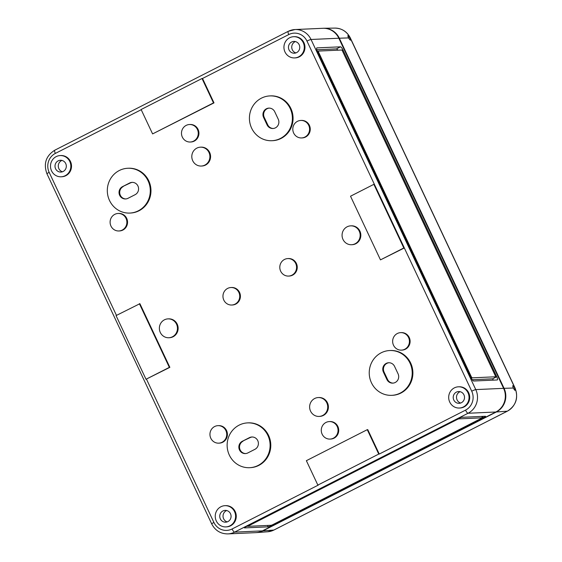 <?xml version="1.0" encoding="UTF-8"?>
<svg xmlns="http://www.w3.org/2000/svg" width="562" height="562" viewBox="0 0 562 562"><rect width="100%" height="100%" fill="white"/><g stroke="black" fill="none" stroke-linecap="round" stroke-linejoin="round"><path stroke-width="0.84" d="M482.393 417.812L272.57 524.768L271.221 525.294L247.589 526.348L457.405 419.392L458.761 418.866L482.393 417.812L481.838 416.737L482.849 416.695L482.056 417.102M482.695 416.372L483.348 417.756L272.226 525.252A3.541 0.4 -25.2 0 1 268.172 526.847L244.596 527.908A3.541 0.4 -25.2 0 1 244.435 527.866A3.541 0.4 -25.2 0 1 246.627 526.404L457.749 418.908A3.541 0.4 -25.2 0 1 461.802 417.313L485.385 416.252A3.541 0.4 -25.2 0 1 485.54 416.294A3.541 0.4 -25.2 0 1 483.348 417.756M472.213 379.722L492.698 378.802A3.541 0.927 -117 0 1 493.232 380.144M316.856 49.772L336.42 48.894A3.541 0.927 -117 0 1 337.874 50.194M341.984 50.004L495.782 376.772L472.171 377.84L471.335 376.793L318.563 52.147L318.401 51.072L341.984 50.004M492.698 378.802L495.74 377.25L494.736 377.299L495.747 376.779M316.905 47.889L340.481 46.822A3.541 0.927 -117 0 1 342.989 49.962L496.759 376.737A3.541 0.927 -117 0 1 497.356 379.933A3.541 0.927 -117 0 1 497.244 379.961L473.668 381.022A3.541 0.927 -117 0 1 471.16 377.889L317.389 51.114A3.541 0.927 -117 0 1 316.792 47.911A3.541 0.927 -117 0 1 316.905 47.889L316.708 47.988M495.572 376.877L495.74 377.25L496.759 376.737M449.733 402.076A10.622 10.179 87.4 0 1 458.388 386.811A10.622 10.179 87.4 0 1 469.038 396.969A10.622 10.179 87.4 0 1 459.344 408.033A10.622 10.179 87.4 0 1 449.733 402.076M463.938 394.84A5.901 5.655 -92.6 0 0 453.218 397.678A5.901 5.655 -92.6 0 0 458.964 403.326A5.901 5.655 -92.6 0 0 463.938 394.84M262.412 530.872L234.586 532.13A17.703 16.965 87.4 0 1 227.898 533.9L255.717 532.65A17.703 16.965 87.4 0 0 262.412 530.872L495.86 412.009A17.703 16.965 87.4 0 0 503.594 388.342L338.844 38.23A17.703 16.965 87.4 0 0 322.827 28.297L295.001 29.547A17.703 16.965 -92.6 0 0 288.313 31.324A3.541 0.927 -117 0 0 288.201 31.346L54.753 150.216A3.541 0.927 -117 0 1 54.858 150.187M373.863 184.329L403.818 247.99L380.474 259.876L350.519 196.215L373.863 184.329L374.369 184.308L404.324 247.961L380.474 259.876M139.397 303.712L169.352 367.372L146.008 379.259L116.053 315.598L139.903 303.691L169.857 367.344L169.352 367.372M367.267 429.677L378.753 454.075L317.853 485.083L306.367 460.685L367.267 429.677L367.773 429.649L379.259 454.054L465.533 410.127A14.162 13.572 -92.6 0 0 471.722 391.194L404.324 247.961L403.818 247.99M378.753 454.075L317.853 485.083M202.018 78.504L213.497 102.902L152.597 133.911L141.118 109.513L202.018 78.504L202.524 78.476L214.003 102.881L152.597 133.911M214.003 102.881L213.497 102.902M458.388 386.811L459.063 386.782A10.622 10.179 87.4 0 1 469.706 396.934A10.622 10.179 87.4 0 1 460.018 408.005L459.344 408.033M293.638 36.699L294.312 36.671A10.622 10.179 87.4 0 1 304.955 46.822A10.622 10.179 87.4 0 1 295.268 57.893L294.593 57.921A10.622 10.179 87.4 0 1 284.983 51.964A10.622 10.179 87.4 0 1 293.638 36.699A10.622 10.179 87.4 0 1 304.281 46.857A10.622 10.179 87.4 0 1 294.593 57.921M350.688 225.854L351.362 225.826A9.442 9.048 87.4 0 1 360.825 234.853A9.442 9.048 87.4 0 1 352.212 244.688L351.538 244.723A9.442 9.048 87.4 0 1 342.996 239.426A9.442 9.048 87.4 0 1 350.688 225.854A9.442 9.048 87.4 0 1 360.158 234.881A9.442 9.048 87.4 0 1 351.538 244.723M400.643 332.634L401.317 332.606A8.76 8.395 87.4 0 1 410.098 340.972A8.76 8.395 87.4 0 1 402.111 350.098L401.437 350.133A8.76 8.395 87.4 0 1 393.505 345.216A8.76 8.395 87.4 0 1 400.643 332.634A8.76 8.395 87.4 0 1 409.424 341.008A8.76 8.395 87.4 0 1 401.437 350.133M300.796 120.444L301.471 120.416A8.76 8.395 87.4 0 1 310.245 128.782A8.76 8.395 87.4 0 1 302.258 137.915L301.583 137.943A8.76 8.395 87.4 0 1 293.659 133.025A8.76 8.395 87.4 0 1 300.796 120.444A8.76 8.395 87.4 0 1 309.578 128.817A8.76 8.395 87.4 0 1 301.583 137.943M389.719 350.533L390.386 350.505A22.424 21.489 87.4 0 1 412.866 371.939A22.424 21.489 87.4 0 1 392.409 395.311L391.735 395.339A22.424 21.489 87.4 0 1 371.44 382.757A22.424 21.489 87.4 0 1 389.719 350.533A22.424 21.489 87.4 0 1 412.192 371.974A22.424 21.489 87.4 0 1 391.735 395.339M269.901 95.912L270.568 95.877A22.424 21.489 87.4 0 1 293.048 117.31A22.424 21.489 87.4 0 1 272.591 140.683L271.917 140.711A22.424 21.489 87.4 0 1 251.621 128.129A22.424 21.489 87.4 0 1 269.901 95.912A22.424 21.489 87.4 0 1 292.373 117.346A22.424 21.489 87.4 0 1 271.917 140.711M287.793 258.583L288.468 258.548A8.76 8.395 87.4 0 1 297.242 266.922A8.76 8.395 87.4 0 1 289.254 276.047L288.58 276.075A8.76 8.395 87.4 0 1 280.656 271.165A8.76 8.395 87.4 0 1 287.793 258.583A8.76 8.395 87.4 0 1 296.567 266.95A8.76 8.395 87.4 0 1 288.58 276.075M318.254 397.559L318.928 397.531A9.442 9.048 87.4 0 1 328.391 406.558A9.442 9.048 87.4 0 1 319.778 416.393L319.104 416.428A9.442 9.048 87.4 0 1 310.554 411.124A9.442 9.048 87.4 0 1 318.254 397.559A9.442 9.048 87.4 0 1 327.716 406.586A9.442 9.048 87.4 0 1 319.104 416.428M200.43 147.174L201.105 147.146A9.442 9.048 87.4 0 1 210.567 156.173A9.442 9.048 87.4 0 1 201.955 166.008L201.28 166.043A9.442 9.048 87.4 0 1 192.731 160.746A9.442 9.048 87.4 0 1 200.43 147.174A9.442 9.048 87.4 0 1 209.893 156.201A9.442 9.048 87.4 0 1 201.28 166.043M329.269 421.584L329.936 421.556A8.76 8.395 87.4 0 1 338.717 429.923A8.76 8.395 87.4 0 1 330.73 439.048L330.056 439.084A8.76 8.395 87.4 0 1 322.131 434.166A8.76 8.395 87.4 0 1 329.269 421.584A8.76 8.395 87.4 0 1 338.043 429.958A8.76 8.395 87.4 0 1 330.056 439.084M189.478 124.518L190.153 124.49A8.76 8.395 87.4 0 1 198.927 132.857A8.76 8.395 87.4 0 1 190.94 141.989L190.265 142.017A8.76 8.395 87.4 0 1 182.341 137.1A8.76 8.395 87.4 0 1 189.478 124.518A8.76 8.395 87.4 0 1 198.253 132.892A8.76 8.395 87.4 0 1 190.265 142.017M230.954 287.526L231.621 287.491A8.76 8.395 87.4 0 1 240.403 295.865A8.76 8.395 87.4 0 1 232.415 304.99L231.741 305.018A8.76 8.395 87.4 0 1 223.817 300.108A8.76 8.395 87.4 0 1 230.954 287.526A8.76 8.395 87.4 0 1 239.728 295.893A8.76 8.395 87.4 0 1 231.741 305.018M247.617 422.891L248.292 422.863A22.424 21.489 87.4 0 1 270.765 444.296A22.424 21.489 87.4 0 1 250.308 467.661L249.633 467.696A22.424 21.489 87.4 0 1 229.338 455.108A22.424 21.489 87.4 0 1 247.617 422.891A22.424 21.489 87.4 0 1 270.09 444.324A22.424 21.489 87.4 0 1 249.633 467.696M127.799 168.263L128.473 168.235A22.424 21.489 87.4 0 1 150.946 189.668A22.424 21.489 87.4 0 1 130.489 213.033L129.815 213.068A22.424 21.489 87.4 0 1 109.52 200.486A22.424 21.489 87.4 0 1 127.799 168.263A22.424 21.489 87.4 0 1 150.272 189.696A22.424 21.489 87.4 0 1 129.815 213.068M167.989 318.879L168.663 318.851A9.442 9.048 87.4 0 1 178.126 327.878A9.442 9.048 87.4 0 1 169.513 337.713L168.839 337.748A9.442 9.048 87.4 0 1 160.296 332.451A9.442 9.048 87.4 0 1 167.989 318.879A9.442 9.048 87.4 0 1 177.452 327.906A9.442 9.048 87.4 0 1 168.839 337.748M217.944 425.659L218.618 425.631A8.76 8.395 87.4 0 1 227.399 433.997A8.76 8.395 87.4 0 1 219.405 443.13L218.73 443.158A8.76 8.395 87.4 0 1 210.806 438.241A8.76 8.395 87.4 0 1 217.944 425.659A8.76 8.395 87.4 0 1 226.725 434.033A8.76 8.395 87.4 0 1 218.73 443.158M118.097 213.469L118.772 213.441A8.76 8.395 87.4 0 1 127.546 221.814A8.76 8.395 87.4 0 1 119.558 230.94L118.884 230.968A8.76 8.395 87.4 0 1 110.96 226.05A8.76 8.395 87.4 0 1 118.097 213.469A8.76 8.395 87.4 0 1 126.871 221.842A8.76 8.395 87.4 0 1 118.884 230.968M224.94 505.681L225.608 505.645A10.622 10.179 87.4 0 1 236.258 515.804A10.622 10.179 87.4 0 1 226.57 526.868L225.896 526.903A10.622 10.179 87.4 0 1 216.279 520.939A10.622 10.179 87.4 0 1 224.94 505.681A10.622 10.179 87.4 0 1 235.583 515.832A10.622 10.179 87.4 0 1 225.896 526.903M60.183 155.569L60.858 155.534A10.622 10.179 87.4 0 1 71.507 165.692A10.622 10.179 87.4 0 1 61.813 176.756L61.146 176.791A10.622 10.179 87.4 0 1 51.528 170.827A10.622 10.179 87.4 0 1 60.183 155.569A10.622 10.179 87.4 0 1 70.833 165.72A10.622 10.179 87.4 0 1 61.146 176.791M169.857 367.344L146.008 379.259M460.13 391.679A6.006 5.753 -92.6 0 0 460.636 403.031M230.49 513.703A5.901 5.655 -92.6 0 0 219.763 516.548A5.901 5.655 -92.6 0 0 225.517 522.189A5.901 5.655 -92.6 0 0 230.49 513.703M226.676 510.542A6.006 5.753 -92.6 0 0 227.188 521.901M65.74 163.591A5.901 5.655 -92.6 0 0 55.013 166.429A5.901 5.655 -92.6 0 0 60.766 172.077A5.901 5.655 -92.6 0 0 65.74 163.591M61.925 160.43A6.006 5.753 -92.6 0 0 62.438 171.789M299.188 44.728A5.901 5.655 -92.6 0 0 288.468 47.566A5.901 5.655 -92.6 0 0 294.214 53.214A5.901 5.655 -92.6 0 0 299.188 44.728M295.38 41.567A6.006 5.753 -92.6 0 0 295.886 52.919M242.327 441.268L249.43 437.65A6.491 6.224 87.4 0 1 258.204 441.887A6.491 6.224 87.4 0 1 254.923 449.319L247.821 452.937A6.491 6.224 87.4 0 1 239.047 448.694A6.491 6.224 87.4 0 1 242.327 441.268L250.104 437.615A6.491 6.224 87.4 0 1 252.219 436.99M122.509 186.64L129.611 183.022A6.491 6.224 87.4 0 1 138.385 187.258A6.491 6.224 87.4 0 1 135.105 194.691L128.003 198.309A6.491 6.224 87.4 0 1 119.228 194.066A6.491 6.224 87.4 0 1 122.509 186.64L130.286 182.987A6.491 6.224 87.4 0 1 132.4 182.362M383.396 372.065A6.491 6.224 87.4 0 1 388.686 362.743A6.491 6.224 87.4 0 1 394.559 366.382L398.058 373.807A6.491 6.224 87.4 0 1 392.761 383.136A6.491 6.224 87.4 0 1 386.888 379.491L383.396 372.065L384.071 372.037A6.491 6.224 87.4 0 1 389.023 362.736M263.578 117.437A6.491 6.224 87.4 0 1 268.868 108.115A6.491 6.224 87.4 0 1 274.741 111.754L278.239 119.179A6.491 6.224 87.4 0 1 272.942 128.508A6.491 6.224 87.4 0 1 267.069 124.869L263.578 117.437L264.252 117.409A6.491 6.224 87.4 0 1 269.205 108.108M393.098 383.108A6.491 6.224 87.4 0 1 387.562 379.462L384.071 372.037M245.699 453.562A6.491 6.224 87.4 0 1 243.002 441.233M273.28 128.487A6.491 6.224 87.4 0 1 267.744 124.834L264.252 117.409M125.881 198.934A6.491 6.224 87.4 0 1 123.183 186.605M349.88 37.865L347.815 35.659L348.433 37.914L350.337 40.204L350.147 37.858A17.366 16.642 -92.6 0 0 334.924 28.1L323.796 28.262A17.703 16.965 -92.6 0 0 323.059 28.29M274.045 529.952A3.541 0.927 -117 0 1 273.961 530.022A3.541 0.927 -117 0 1 273.863 530.05L262.883 530.851L496.33 411.988A17.703 16.965 -92.6 0 0 504.072 388.321L339.322 38.209A17.703 16.965 -92.6 0 0 323.796 28.262M504.072 388.321L513.19 388.026L512.734 385.687L514.904 387.97A3.541 0.4 -25.2 0 1 515.052 388.012L350.302 37.9A3.541 0.4 -25.2 0 0 350.147 37.858L514.904 387.97A17.366 16.642 -92.6 0 1 507.31 411.18L496.33 411.988M513.19 388.026L514.918 390.4L514.63 387.977M262.883 530.851A17.703 16.965 87.4 0 1 256.686 532.593A17.703 16.965 87.4 0 1 255.956 532.636M481.838 416.737L482.337 417.798M458.585 418.5L458.761 418.866M267.519 525.463L268.172 526.847M318.008 52.428L318.563 52.147M470.78 377.081L471.335 376.793M471.342 378.261L472.171 377.84M336.42 48.894L340.481 46.822M342.349 50.285L342.989 49.962M146.513 379.231L213.911 522.463A14.162 13.572 87.4 0 0 232.078 528.99A3.541 0.927 -117 0 0 234.586 532.13L468.041 413.26L495.86 412.009M232.078 528.99L318.352 485.062M202.524 78.476L288.798 34.549A14.162 13.572 -92.6 0 1 306.971 41.082L374.369 184.308M213.911 522.463A3.541 0.4 -25.2 0 0 211.712 523.924L46.962 173.813A3.541 0.4 -25.2 0 1 49.161 172.351A14.162 13.572 87.4 0 1 55.35 153.419L141.21 109.702M49.161 172.351L116.467 315.387M387.562 379.462L386.888 379.491M306.971 41.082A3.541 0.4 -25.2 0 1 311.025 39.48L475.775 389.599L503.594 388.342M288.798 34.549A3.541 0.927 -117 0 1 288.201 31.346L295.001 29.547A17.703 16.965 -92.6 0 1 311.025 39.48L338.844 38.23M55.35 153.419A3.541 0.927 -117 0 1 54.753 150.216C45.915 155.885 43.323 163.753 46.962 173.813M471.722 391.194A3.541 0.4 -25.2 0 1 475.775 389.599A17.703 16.965 -92.6 0 1 468.041 413.26A3.541 0.927 -117 0 1 465.533 410.127M250.104 437.615L249.43 437.65M267.744 124.834L267.069 124.869M130.286 182.987L129.611 183.022M339.322 38.209L348.433 37.914M507.493 411.089A3.541 0.927 -117 0 1 507.416 411.152A3.541 0.927 -117 0 1 507.31 411.18L273.863 530.05A17.366 16.642 87.4 0 1 267.786 531.757L256.686 532.593M247.589 526.348L247.428 525.997M495.782 376.772L494.771 377.285M211.712 523.924C215.183 530.556 220.578 533.886 227.898 533.9M267.786 531.757L273.961 530.022L507.416 411.152C516.078 405.595 518.628 397.882 515.052 388.012M334.924 28.1C341.893 28.304 347.014 31.57 350.302 37.9"/></g></svg>
